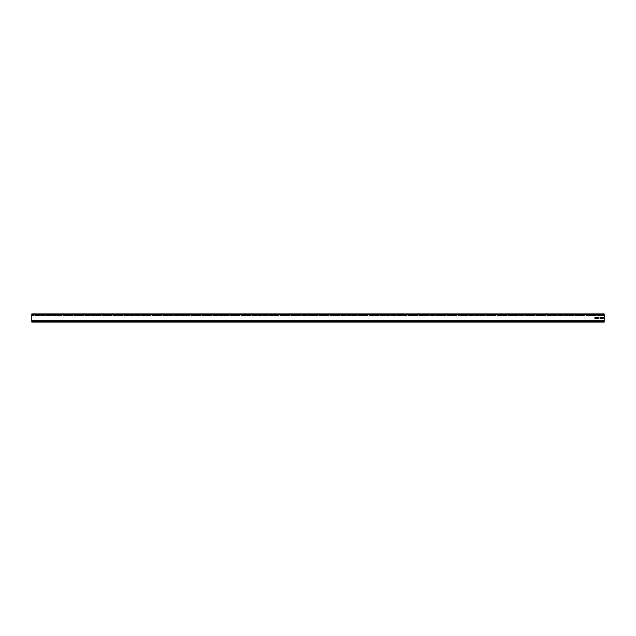 <?xml version="1.0" encoding="UTF-8"?>
<svg xmlns="http://www.w3.org/2000/svg" width="636" height="636" viewBox="0 0 636 636"><rect width="100%" height="100%" fill="white"/><g stroke="black" fill="none" stroke-linecap="round" stroke-linejoin="round"><path stroke-width="0.48" stroke-dasharray="3.18 2.39" d="M41.427 314.2L35.855 314.2L41.427 314.2M41.427 313.945L35.298 313.945L41.984 314.2M553.042 314.2L547.469 314.2L553.042 314.2M553.042 313.945L546.912 313.945L553.598 314.2M450.717 314.2L445.144 314.2L450.717 314.2M450.717 313.945L444.588 313.945L451.274 314.2M143.744 314.2L138.179 314.2L143.744 314.2M143.744 313.945L137.614 313.945L144.308 314.2M246.068 314.2L240.495 314.2L246.068 314.2M246.068 313.945L239.939 313.945L246.625 314.2M348.393 314.2L342.82 314.2L348.393 314.2M348.393 313.945L342.263 313.945L348.949 314.2M348.949 321.8L348.393 321.8L348.949 322.055M246.625 321.8L246.068 321.8L246.625 322.055M144.308 321.8L143.744 321.8L144.308 322.055M451.274 321.8L450.717 321.8L451.274 322.055M553.598 321.8L553.042 321.8L553.598 322.055M41.984 321.8L41.427 321.8L41.984 322.055M603.437 318A0.556 0.556 0 0 1 602.88 318.557L600.448 318.557A0.556 0.556 0 0 1 599.891 318A0.556 0.556 0 0 1 600.448 317.444L602.88 317.444A0.556 0.556 0 0 1 603.437 318M598.373 318A0.556 0.556 0 0 1 597.816 318.557L595.383 318.557A0.556 0.556 0 0 1 594.827 318A0.556 0.556 0 0 1 595.383 317.444L597.816 317.444A0.556 0.556 0 0 1 598.373 318M31.8 313.945L604.2 314.2L31.8 314.2L31.8 321.498L31.8 320.536L604.2 320.536L31.8 320.536L31.8 322.055L31.8 321.498L31.8 322.055L604.2 322.055L604.2 321.498L604.2 322.055L31.8 321.8L604.2 321.8L604.2 320.536L604.2 321.498L31.8 321.498M604.2 313.945L604.2 315.464L31.8 315.464L604.2 315.464L604.2 314.502L604.2 321.498M35.298 321.8L41.427 322.055M546.912 321.8L553.042 322.055M444.588 321.8L450.717 322.055M137.614 321.8L143.744 322.055M239.939 321.8L246.068 322.055M342.263 321.8L348.393 322.055M342.82 314.2L342.263 314.2L342.82 314.2M240.495 314.2L239.939 314.2L240.495 314.2M138.179 314.2L137.614 314.2L138.179 314.2M445.144 314.2L444.588 314.2L445.144 314.2M547.469 314.2L546.912 314.2L547.469 314.2M35.855 314.2L35.298 314.2L35.855 314.2M31.8 315.464L31.8 314.502L31.8 315.464M604.2 314.502L31.8 314.502"/><path stroke-width="0.95" d="M41.427 313.945L31.8 313.945L31.8 322.055L604.2 322.055L604.2 321.498L31.8 321.498M553.042 313.945L451.274 313.945M143.744 313.945L41.984 313.945M246.068 313.945L144.308 313.945M348.393 313.945L246.625 313.945M348.949 322.055L348.393 322.055L348.949 322.055M246.625 322.055L246.068 322.055L246.625 322.055M144.308 322.055L143.744 322.055L144.308 322.055M451.274 322.055L450.717 322.055L451.274 322.055M553.598 322.055L553.042 322.055L553.598 322.055M41.984 322.055L41.427 322.055L41.984 322.055M603.437 318A0.556 0.556 0 0 1 602.88 318.557L600.448 318.557A0.556 0.556 0 0 1 599.891 318A0.556 0.556 0 0 1 600.448 317.444L602.88 317.444A0.556 0.556 0 0 1 603.437 318M598.373 318A0.556 0.556 0 0 1 597.816 318.557L595.383 318.557A0.556 0.556 0 0 1 594.827 318A0.556 0.556 0 0 1 595.383 317.444L597.816 317.444A0.556 0.556 0 0 1 598.373 318M31.8 313.945L604.2 313.945L604.2 321.498M41.427 322.055L35.298 322.055M553.042 322.055L546.912 322.055M450.717 322.055L444.588 322.055M143.744 322.055L137.614 322.055M246.068 322.055L239.939 322.055M348.393 322.055L342.263 322.055M348.949 313.945L450.717 313.945M604.2 313.945L553.598 313.945M604.2 314.502L31.8 314.502"/></g></svg>
